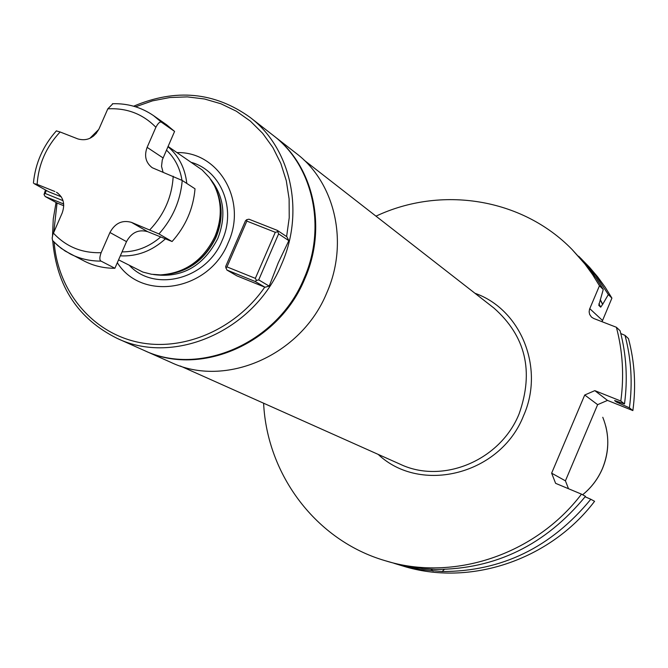 <?xml version="1.0" encoding="UTF-8"?>
<svg xmlns="http://www.w3.org/2000/svg" width="668" height="668" viewBox="0 0 668 668"><rect width="100%" height="100%" fill="white"/><g stroke="black" fill="none" stroke-linecap="round" stroke-linejoin="round"><path stroke-width="1" d="M236.889 275.851L265.012 287.248L269.204 286.113L278.222 262.875L288.843 240.664L286.856 236.731L277.337 230.385L248.93 219.196L246.709 219.68L245.473 220.807L225.65 266.54L226.895 270.031L236.889 275.851M265.012 287.248L255.226 281.495L226.895 270.031M286.614 236.572L289.227 217.71L289.119 198.939L286.288 180.711L280.827 163.435L272.878 147.519L262.641 133.308L250.366 121.125L236.363 111.214L220.941 103.782L204.475 98.981L187.324 96.885L169.872 97.52L152.504 100.851L135.587 106.788M96.543 132.999L93.286 136.239M264.762 287.14C235.144 330.059 182.13 352.32 136.689 341.916C91.19 331.562 57.924 290.505 54.158 242.325M53.766 232.222L57.056 203.039L63.752 205.752M117.317 262.716C142.05 302.195 209.218 290.872 228.122 242.851C247.661 201.051 218.962 151.552 177.087 152.58M118.57 259.844L142.843 272.06L151.477 274.256L160.487 274.89C185.061 273.204 203.214 260.403 214.929 236.514C222.244 218.57 222.018 201.519 214.269 185.37L209.476 177.713L202.153 169.948L168.035 146.434M112.892 103.724L107.815 108.842L99.098 128.732C94.038 137.967 86.99 141.374 77.956 138.952L60.12 131.98C46.15 146.91 38.485 164.37 37.124 184.368L34.135 183.633L48.689 191.749L61.281 196.826M158.951 233.934L172.085 241.524C185.662 226.285 193.302 208.708 195.023 188.802L182.23 180.469C180.477 200.642 172.711 218.469 158.951 233.934L131.446 222.361C122.211 219.78 115.038 223.162 109.944 232.506L101.127 252.688C99.465 257.372 99.44 260.178 101.027 261.104L114.896 268.269C104.083 268.319 93.996 265.989 84.652 261.28L65.163 251.043L57.857 245.64L52.53 240.438L52.162 238.1L52.83 234.56L62.149 213.084C65.339 204.032 63.443 197.093 56.463 192.275L57.907 193.211M114.896 268.269L126.511 241.632C131.529 232.447 138.585 229.132 147.686 231.687L172.085 241.524M182.23 180.469L152.237 167.726C145.733 162.725 144.021 155.936 147.119 147.361L155.886 127.279C158.141 122.996 160.053 121.351 161.614 122.328L174.582 131.412L162.274 159.961L161.522 166.315L163.084 172.269M174.582 131.412L166.641 124.816L153.573 115.656C141.282 107.231 127.571 103.256 112.441 103.74M60.12 131.98L56.346 130.903M37.124 184.368L54.901 191.524M63.042 200.667L45.073 193.411L44.03 194.522L45.182 196.517L57.056 203.039M45.182 196.517L63.685 204.007M117.276 338.442L143.862 350.308C199.598 377.086 277.729 343.001 304.007 278.531C326.869 227.17 312.925 165.355 273.045 135.278L250.082 117.368C290.881 148.129 305.076 211.589 281.52 264.403C254.45 330.702 174.273 365.855 117.276 338.442C78.231 319.062 56.722 286.522 52.73 240.814M52.53 235.595L53.256 219.02L56.045 202.504M44.03 194.522L45.474 189.954M250.082 117.368C214.662 92.017 175.843 88.301 133.633 106.212M98.789 129.408L89.846 138.351M144.706 350.683L170.833 362.34C225.258 388.467 301.31 355.459 326.777 292.843C348.955 242.96 335.261 182.815 296.333 153.44L273.771 135.846C313.618 165.898 327.562 227.663 304.717 278.974C278.464 343.385 200.4 377.437 144.706 350.683L144.288 350.491M572.058 249.473L588.809 267.96L596.424 278.439L603.254 289.511L599.463 285.754L592.591 274.598L584.926 264.044L572.058 249.473C521.875 197.978 440.897 185.537 375.992 216.156M599.463 285.754L589.518 309.276L589.134 311.898L589.652 314.453L591.481 317.1L593.743 318.494L616.389 327.27C622.735 351.234 624.213 375.825 620.822 401.034L594.829 390.638L584.725 395.005L551.634 473.169L555.609 483.331L581.486 494.153C535.135 555.091 452.879 581.962 385.094 560.677C316.064 540.546 267.058 474.898 263.609 403.213M444.303 569.403L442.191 571.541C501.61 571.541 551.158 547.451 590.821 499.263L594.578 501.317C549.405 560.669 469.145 586.813 402.871 566.013L394.153 563.349M584.725 395.005L597.635 404.658L565.42 480.835L568.518 488.734M597.635 404.658L607.496 400.408L632.872 410.578L629.415 407.831C632.73 383.073 631.26 358.916 625.006 335.369L628.479 338.634C634.692 362.014 636.161 385.995 632.872 410.578M578.672 256.211L589.477 267.233L597.693 276.903L605.191 287.215L611.913 298.112L602.043 321.709M614.652 400.533L624.488 403.94C627.853 378.923 626.375 354.516 620.071 330.727L616.389 327.27M624.488 403.94L620.822 401.034M385.094 560.677L397.886 564.335L410.411 566.982L423.153 568.685L435.812 569.428C495.631 569.27 545.522 544.904 585.477 496.341L581.486 494.153M442.191 571.541L420.281 569.579L397.761 564.477M581.36 258.867L595.981 275.75L608.339 294.563L602.72 304.249L600.273 299.64M611.913 298.112L608.339 294.563M594.829 390.638L607.496 400.408M614.635 400.616L616.464 402.036L629.415 407.831M565.42 480.835L551.634 473.169M590.821 499.263L585.118 496.792M620.797 333.532L625.006 335.369M619.72 403.555L619.871 402.336M433.115 571.073L431.06 569.186M602.72 304.249L600.699 307.18L598.779 305.326L603.254 289.511M288.843 240.664L278.614 233.875L258.708 279.892L269.204 286.113M255.226 281.495L256.479 280.41L255.351 278.356L226.986 266.899L225.767 267.993M258.708 279.892L256.479 280.41M278.614 233.875L277.337 230.385M277.496 231.813L275.274 232.297L255.351 278.356M226.986 266.899L246.843 221.091L246.709 219.68M275.274 232.297L246.843 221.091M45.073 193.411L46.368 190.455M129.65 265.68C155.11 292.659 206.763 279.04 222.127 240.538C236.522 209.142 221.317 171 191.658 162.466M210.721 179.433C224.056 196.567 226.41 216.273 217.785 238.551C203.264 266.39 181.863 278.389 153.582 274.548M165.489 274.573C188.343 272.068 205.176 259.693 215.964 237.441C222.728 220.966 222.853 205.134 216.332 189.937M217.1 191.975C222.619 206.654 222.177 221.759 215.747 237.29C205.519 258.608 189.487 270.941 167.651 274.289M186.798 183.441C185.086 168.186 178.807 155.92 167.944 146.643M165.43 238.843C151.987 251.018 136.948 256.687 120.315 255.844M160.721 236.94C149.106 246.951 136.214 251.928 122.035 251.894M181.98 180.302C180.026 168.119 174.849 158.049 166.441 150.1M161.614 122.328L153.573 115.656M101.027 261.104C90.08 261.163 79.884 258.808 70.432 254.049L61.122 248.287L52.897 241.048M147.119 147.361L163.034 157.907M155.886 127.279C142.835 113.969 126.811 107.824 107.815 108.842M101.127 252.688C81.947 253.256 66.032 246.717 53.39 233.082M149.857 229.784C164.244 214.528 172.027 196.676 173.196 176.227M131.446 222.361L147.686 231.687M109.944 232.506L126.511 241.632M180.31 366.006L400.182 464.218C442.642 484.517 500.432 460.511 519.136 413.784C534.083 371.4 525.699 336.171 493.978 308.09L304.024 160.086M378.188 454.39C420.74 494.721 500.649 474.447 523.528 415.78C544.904 368.126 520.881 309.309 474.981 293.285M619.695 402.278L619.553 403.48M600.198 299.882L602.628 304.466M616.564 401.176L616.464 402.036M598.937 303.698L600.699 307.18M602.461 320.431L589.752 308.649M602.778 417.283C609.525 434.108 609.433 451.142 602.511 468.385C598.035 478.831 591.405 487.632 582.613 494.771C591.43 487.657 598.06 478.873 602.528 468.435C608.214 454.566 609.291 440.471 605.759 426.142M33.425 183.099C35.32 163.309 42.986 145.891 56.421 130.819"/></g></svg>

